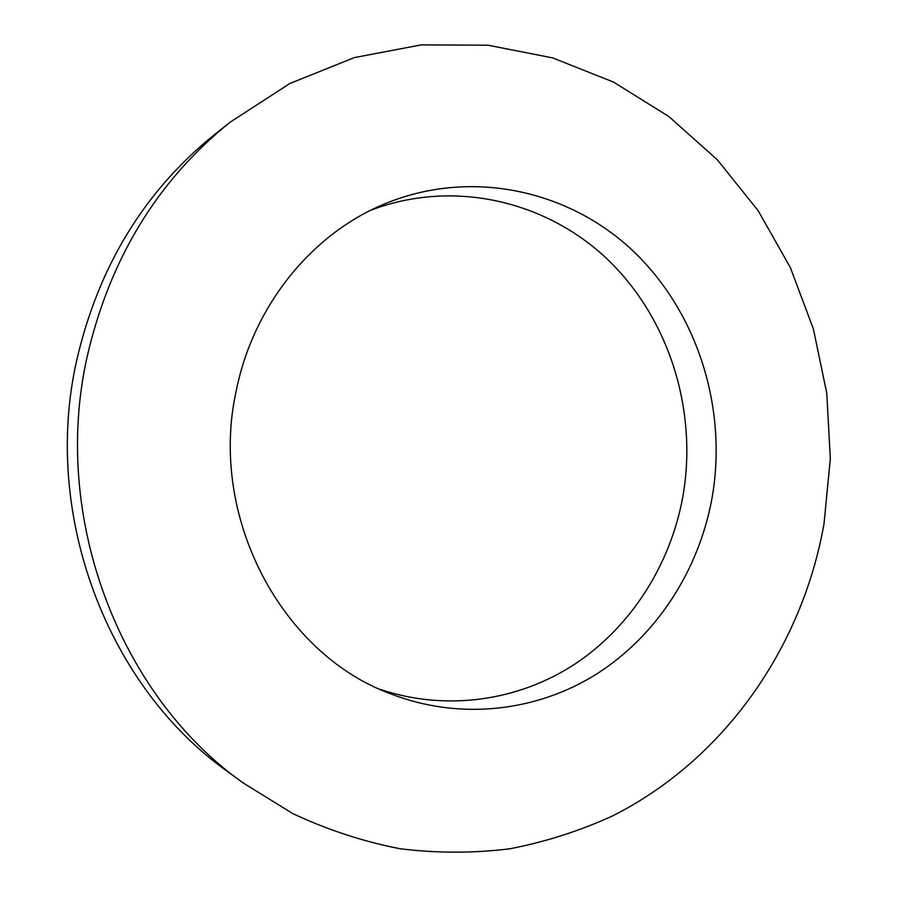 <?xml version="1.0" encoding="UTF-8"?>
<svg xmlns="http://www.w3.org/2000/svg" width="898" height="898" viewBox="0 0 898 898"><rect width="100%" height="100%" fill="white"/><g stroke="black" fill="none" stroke-linecap="round" stroke-linejoin="round"><path stroke-width="1.35" d="M380.067 689.35C446.362 711.676 518.674 700.923 575.012 664.004C631.204 626.624 670.211 564.988 682.727 497.357C698.038 411.778 669.897 319.767 608.328 260.139C546.691 200.871 453.535 178.702 370.751 210.255M236.275 390.619C208.235 516.283 281.119 653.497 390.237 693.66C459.484 720.757 536.622 711.811 596.856 673.87C656.966 635.458 698.79 570.264 711.946 498.57C727.975 408.309 697.477 311.202 631.631 249.61C565.74 188.378 466.601 167.993 380.741 205.552C309.866 236.297 253.012 307.037 236.275 390.619M823.982 523.994L830.324 458.698L826.766 393.178L813.386 328.982L790.408 267.671L758.238 210.806L717.457 159.923L668.864 116.527L613.514 82.077L552.697 57.91L487.962 45.203L421.162 44.9L354.362 57.595L289.874 83.48L230.079 122.229C157.318 180.812 109.668 258.994 87.14 356.775C51.006 517.158 119.232 695.243 242.931 782.787L292.692 813.532C327.602 829.898 363.443 841.65 400.194 848.767C437.079 853.268 473.583 853.28 509.705 848.812C545.277 841.92 579.367 831.054 611.998 816.203C724.316 759.831 802.082 647.581 823.982 523.994M230.079 122.229L214.768 134.374C144.41 191.038 98.365 266.459 76.633 360.626C41.779 515.082 107.513 686.51 227.16 771.247L242.931 782.787"/></g></svg>
